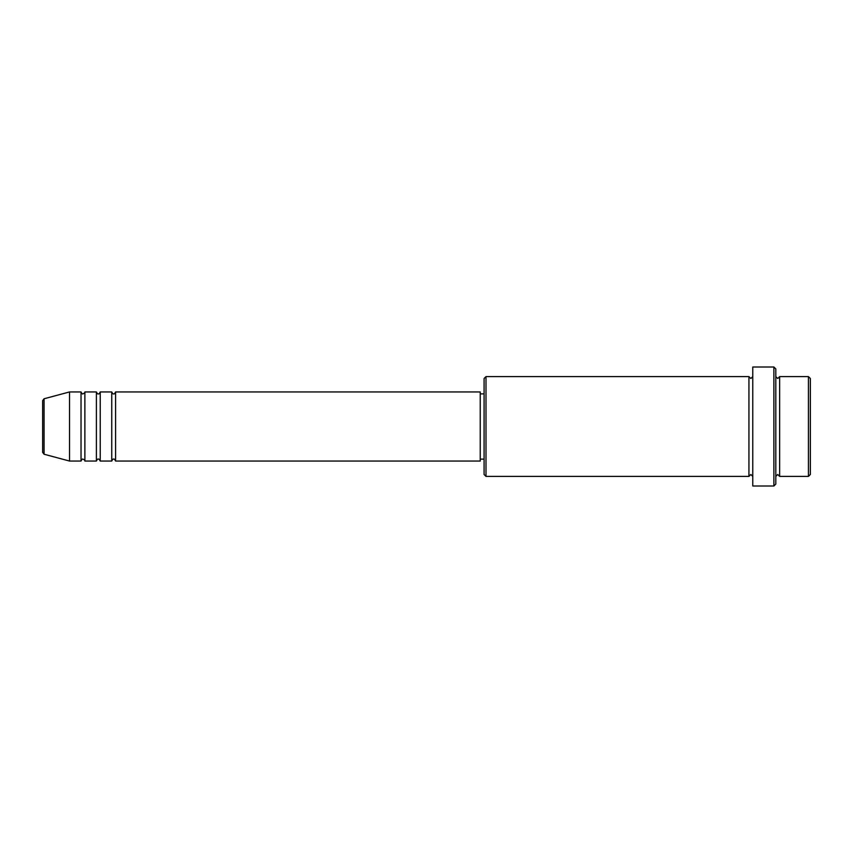 <?xml version="1.0" encoding="UTF-8"?>
<svg xmlns="http://www.w3.org/2000/svg" width="853" height="853" viewBox="0 0 853 853"><rect width="100%" height="100%" fill="white"/><g stroke="black" fill="none" stroke-linecap="round" stroke-linejoin="round"><path stroke-width="1.28" d="M42.65 452.378L42.65 400.622L44.068 398.767L44.068 454.233L42.65 452.378M115.581 391.954L115.581 461.046L480.239 461.046L480.239 391.954L115.581 391.954C114.771 393.617 114.131 394.257 113.662 393.873C113.193 394.257 112.553 393.617 111.743 391.954L111.743 461.046L100.227 461.046L100.227 391.954L111.743 391.954M96.389 391.954L96.389 461.046L84.873 461.046L84.873 391.954L96.389 391.954C97.199 393.617 97.839 394.257 98.308 393.873C98.777 394.257 99.417 393.617 100.227 391.954M81.035 391.954L81.035 461.046L69.519 461.046L69.519 391.954L81.035 391.954C81.845 393.617 82.485 394.257 82.954 393.873C84.596 393.105 85.236 392.465 84.873 391.954M808.431 376.599L810.35 378.519L810.35 474.481L808.431 476.4L808.431 376.599L779.642 376.599L779.642 476.4L808.431 476.4M485.997 476.4L484.077 474.481L484.077 378.519L485.997 376.599L485.997 476.4L748.934 476.4L748.934 376.599L750.853 378.519L752.772 376.599M773.884 367.003L775.803 368.922L775.803 484.077L773.884 485.997L773.884 367.003L752.772 367.003L752.772 485.997L773.884 485.997M775.803 376.599L777.723 378.519L779.642 376.599M480.239 459.127L484.077 459.127M44.068 454.233L69.519 461.046M44.068 398.767L69.519 391.954M485.997 376.599L748.934 376.599M480.239 393.873L484.077 393.873M748.934 476.4L750.853 474.481L752.772 476.4M779.642 476.4L777.723 474.481L775.803 476.4M84.873 461.046C85.236 460.535 84.596 459.895 82.954 459.127C82.485 458.743 81.845 459.383 81.035 461.046M100.227 461.046C99.417 459.383 98.777 458.743 98.308 459.127C97.839 458.743 97.199 459.383 96.389 461.046M115.581 461.046C114.771 459.383 114.131 458.743 113.662 459.127C113.193 458.743 112.553 459.383 111.743 461.046"/></g></svg>
